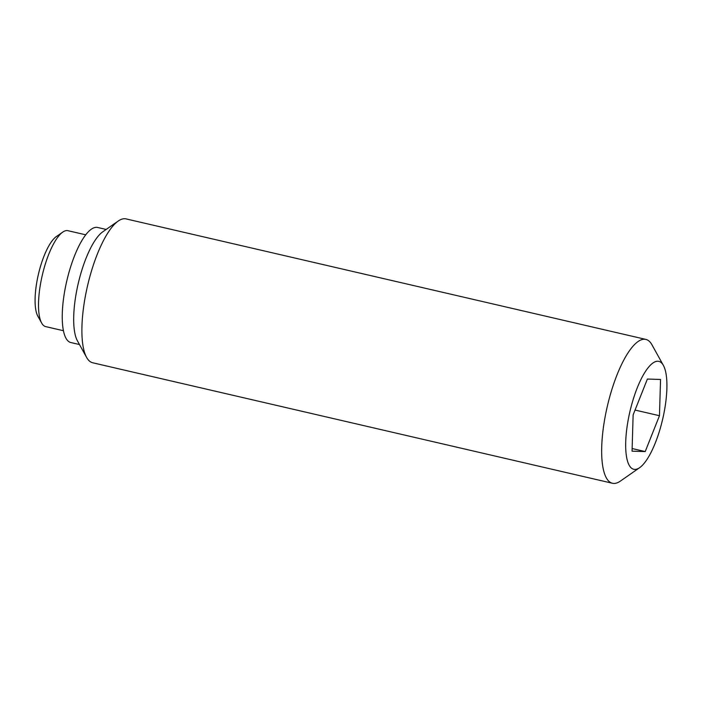<?xml version="1.0" encoding="UTF-8"?>
<svg xmlns="http://www.w3.org/2000/svg" width="702" height="702" viewBox="0 0 702 702"><rect width="100%" height="100%" fill="white"/><g stroke="black" fill="none" stroke-linecap="round" stroke-linejoin="round"><path stroke-width="1.05" d="M63.478 330.73L45.718 326.614A49.228 14.944 -76.9 0 1 41.655 323.034L37.838 316.163A43.076 13.075 -76.9 0 1 38.382 274.377A43.076 13.075 -76.9 0 1 56.283 236.609L62.732 232.116A49.228 14.944 -76.9 0 1 67.05 230.581A49.228 14.944 -76.9 0 1 67.954 230.695L85.714 234.81M41.655 323.034A49.228 14.944 -76.9 0 1 42.278 275.281A49.228 14.944 -76.9 0 1 62.732 232.116M659.468 415.716L645.217 451.57L632.054 451.167L633.134 414.9L647.384 379.054L660.547 379.457L659.468 415.716L635.064 410.065M632.133 448.534L645.217 451.57M79.475 344.542L70.911 342.558A59.073 17.927 -76.9 0 1 66.778 280.958A59.073 17.927 -76.9 0 1 97.596 227.457L106.16 229.449M639.662 467.664L620.314 481.142A73.842 22.411 -76.9 0 1 612.486 483.274L92.708 362.776A73.842 22.411 -76.9 0 1 86.618 357.415L77.466 340.918A59.073 17.927 -76.9 0 1 78.203 283.608A59.073 17.927 -76.9 0 1 102.755 231.818L118.234 221.033A73.842 22.411 -76.9 0 1 124.71 218.726A73.842 22.411 -76.9 0 1 126.062 218.901L645.84 339.399A73.842 22.411 -76.9 0 1 651.93 344.761L663.372 365.382A55.388 16.813 -76.9 0 1 662.679 419.112A55.388 16.813 -76.9 0 1 639.662 467.664A55.388 16.813 -76.9 0 1 627.834 421.902A55.388 16.813 -76.9 0 1 657.8 361.232A55.388 16.813 -76.9 0 1 663.372 365.382M86.618 357.415A73.842 22.411 -76.9 0 1 87.548 285.775A73.842 22.411 -76.9 0 1 118.234 221.033M612.486 483.274A73.842 22.411 -76.9 0 1 606.835 408.45A73.842 22.411 -76.9 0 1 644.497 339.224A73.842 22.411 -76.9 0 1 645.84 339.399"/></g></svg>
